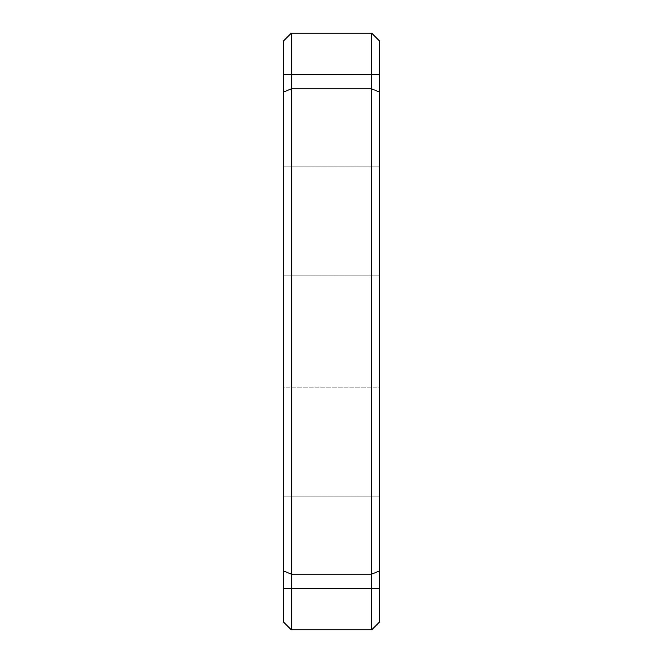 <?xml version="1.0" encoding="UTF-8"?>
<svg xmlns="http://www.w3.org/2000/svg" width="663" height="663" viewBox="0 0 663 663"><rect width="100%" height="100%" fill="white"/><g stroke="black" fill="none" stroke-linecap="round" stroke-linejoin="round"><path stroke-width="0.5" stroke-dasharray="3.31 2.49" d="M379.634 542.334L379.634 588.479L379.634 542.334M283.366 542.334L283.366 588.479L283.366 542.334M379.634 120.666L379.634 166.811L379.634 120.666M283.366 120.666L283.366 166.811L283.366 120.666M371.678 33.15L291.322 33.15L291.322 88.842L371.678 88.842L371.678 574.158L291.322 574.158L291.322 88.842L283.366 92.14L283.366 621.894L291.322 629.85L371.678 629.85L379.634 621.894L379.634 41.106L371.678 33.15L371.678 88.842L379.634 92.14M379.634 387.192L379.634 275.808L379.634 387.192L283.366 387.192L283.366 275.808L283.366 387.192L379.634 387.192M291.322 33.15L283.366 41.106L283.366 92.14M379.634 570.86L371.678 574.158L371.678 629.85M291.322 629.85L291.322 574.158L283.366 570.86M283.366 275.808L379.634 275.808L283.366 275.808M283.366 588.479L379.634 588.479L283.366 588.479M283.366 166.811L379.634 166.811L283.366 166.811M283.366 496.189L379.634 496.189L283.366 496.189M283.366 74.521L379.634 74.521L283.366 74.521"/><path stroke-width="0.99" d="M291.322 33.15L371.678 33.15L371.678 88.842L291.322 88.842L291.322 574.158L371.678 574.158L371.678 88.842L379.634 92.14L379.634 621.894L371.678 629.85L291.322 629.85L283.366 621.894L283.366 41.106L291.322 33.15L291.322 88.842L283.366 92.14M371.678 33.15L379.634 41.106L379.634 92.14M371.678 629.85L371.678 574.158L379.634 570.86M283.366 570.86L291.322 574.158L291.322 629.85"/></g></svg>
